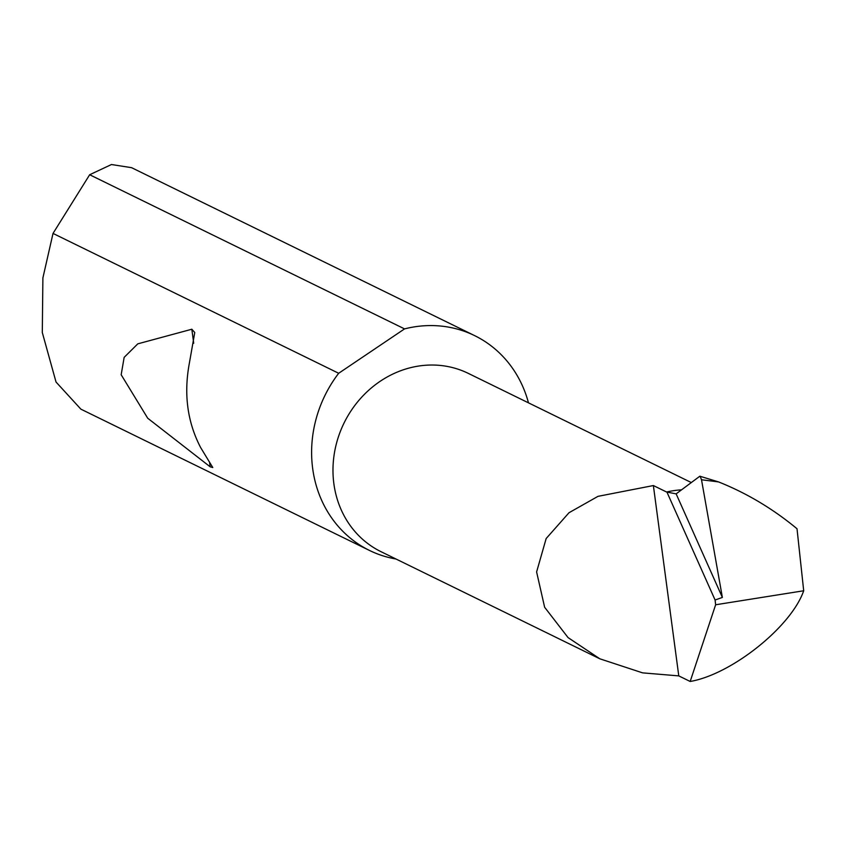 <?xml version="1.0" encoding="UTF-8"?>
<svg xmlns="http://www.w3.org/2000/svg" width="846" height="846" viewBox="0 0 846 846"><rect width="100%" height="100%" fill="white"/><g stroke="black" fill="none" stroke-linecap="round" stroke-linejoin="round"><path stroke-width="1.27" d="M666.838 491.886L715.092 600.015L715.631 604.774L690.177 681.474L678.778 675.891L642.6 672.866L599.825 658.801L568.057 637.588L544.634 607.259L536.607 571.949L546.156 538.542L569.009 512.729L597.985 496.348L653.376 485.551L666.574 492.012L676.144 493.863L722.368 597.435L701.514 479.767L700.128 476.245M599.825 658.801L380.996 551.666A99.257 89.739 -63.9 0 1 334.434 452.874A99.257 89.739 -63.9 0 1 411.939 367.344A99.257 89.739 -63.9 0 1 468.282 373.372L691.288 482.548M189.377 363.103C183.614 393.972 187.368 422.133 200.65 447.576L212.78 467.542L210.189 466.823L147.712 418.22L121.168 374.746L124.151 357.372L137.792 343.846L191.831 329.231L194.76 332.52L189.377 363.103M528.475 402.844A119.593 108.119 116.1 0 0 474.617 335.619L131.585 167.677L111.45 164.526L89.665 174.741L53.023 233.422L42.892 277.922L42.3 332.52L56.026 382.022L80.888 409.157L369.448 550.429A119.593 108.119 116.1 0 0 395.991 559.016M53.023 233.422L338.686 373.276A119.593 108.119 116.1 0 0 369.448 550.429M474.617 335.619A119.593 108.119 116.1 0 0 406.736 328.364A119.593 108.119 116.1 0 0 404.547 328.893L89.665 174.741M715.631 604.774L803.7 590.762L797.017 528.75C772.906 508.774 746.743 493.155 718.54 481.913L701.514 479.767M715.092 600.015L722.368 597.435M676.144 493.863L699.843 476.213L718.54 481.913M678.778 675.891L653.376 485.551M338.686 373.276L404.547 328.893M666.986 491.917A99.257 89.739 -63.9 0 1 681.506 489.845M690.177 681.474C731.684 674.357 791.253 626.749 803.7 590.762M191.831 329.231L193.702 343.265M209.554 462.128L210.189 466.823"/></g></svg>
